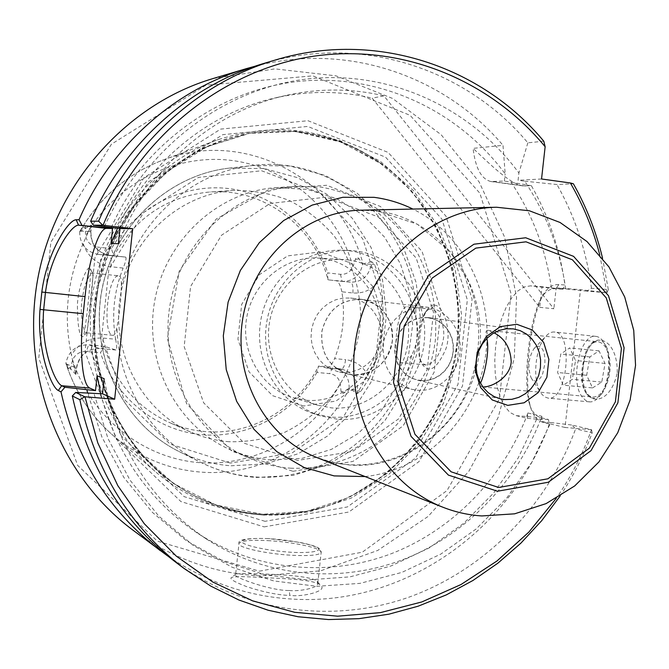 <?xml version="1.0" encoding="UTF-8"?>
<svg xmlns="http://www.w3.org/2000/svg" width="669" height="669" viewBox="0 0 669 669"><rect width="100%" height="100%" fill="white"/><g stroke="black" fill="none" stroke-linecap="round" stroke-linejoin="round"><path stroke-width="0.5" stroke-dasharray="3.35 2.51" d="M617.286 372.708C617.73 332.125 584.564 328.571 583.167 367.022C575.992 404.904 608.673 412.338 617.286 372.708M175.019 561.676C243.483 612.545 332.393 624.152 408.884 597.2C485.368 569.72 546.983 506.132 575.641 428.846L571.97 425.041L591.48 429.69C582.682 454.192 570.925 477.097 556.198 498.405M591.48 429.69L565.021 427.474L580.483 289.677L606.959 292.721L587.006 291.166L591.438 288.28L608.313 289.535L606.959 292.721M599.759 254.797L606.9 292.713M427.717 317.7L434.081 319.163L439.926 322.124L444.985 326.422L448.991 331.841L451.759 338.121L453.147 344.928L453.105 351.944L451.617 358.818L448.765 365.215L444.693 370.81L439.592 375.334L433.713 378.554L427.349 380.301L420.809 380.502L414.429 379.122L408.516 376.229L403.39 371.972L399.301 366.545L396.466 360.231L395.028 353.349L395.061 346.249L396.566 339.292L399.468 332.836L403.616 327.2L408.801 322.675L414.755 319.498L421.169 317.817L427.717 317.7M417.305 390.228C437.794 392.185 457.588 374.59 459.971 352.638C462.647 330.72 447.318 309.438 426.839 307.146C404.436 306.803 390.01 318.369 383.554 341.842C381.481 366.094 391.005 381.94 412.137 389.383L417.305 390.228M361.369 299.394C340.847 299.269 327.726 309.814 321.99 331.03C320.225 352.939 329.023 367.273 348.39 374.055L353.14 374.832C374.556 374.381 387.61 363.041 392.327 340.814C392.753 318.118 382.551 304.328 361.728 299.436L361.369 299.394M609.258 371.663C606.666 387.769 601.398 396.24 593.445 397.068C576.009 396.842 581.47 338.957 598.655 341.809C606.758 344.359 610.287 354.311 609.258 371.663M482.834 386.975L480.367 386.08L480.417 383.161M486.823 338.447C485.326 333.112 485.661 330.411 487.81 330.335L494.065 332.828M420.784 380.694L417.297 380.151L411.276 378.018L405.849 374.523L401.283 369.806L397.796 364.103L395.555 357.681L394.685 350.849L395.203 343.925L397.11 337.243L400.305 331.138L404.628 325.887L409.871 321.747L415.792 318.904L422.089 317.499L428.478 317.591L434.791 319.222L440.562 322.316L445.521 326.723L449.417 332.217L452.077 338.531L453.373 345.363L453.239 352.362L451.675 359.203L448.774 365.558L444.668 371.111L439.55 375.585L433.671 378.771L427.307 380.51L420.784 380.694M361.377 299.311C340.814 299.185 327.659 309.747 321.914 331.013C320.15 352.964 328.964 367.34 348.365 374.13C367.657 378.93 388.497 364.095 392.026 343.356C395.906 322.667 381.497 301.535 361.728 299.352L361.377 299.311M539.716 307.322L553.865 308.76L383.931 95.859L372.181 98.142L539.716 307.322L542.015 286.725L562.947 289.292L555.83 288.74C549.241 288.406 543.88 292.462 539.758 300.899C529.129 324.064 523.217 377.299 529.02 402.445C531.236 411.034 535.367 416.151 541.397 417.791L548.379 419.446L549.391 423.903L543.437 422.465C537.006 420.676 532.583 415.14 530.174 405.857C523.844 378.947 530.091 322.567 541.597 297.78C546.071 288.657 551.825 284.25 558.866 284.559L564.945 284.994L562.947 289.292M118.371 243.759C147.305 168.454 213.035 111.598 285.63 95.525C318.904 88.116 351.668 88.233 383.931 95.859M111.271 227.552C148.125 145.014 226.44 87.756 308.534 78.842C390.813 70.17 471.168 108.169 518.893 172.987L518.082 180.287L524.672 181.182C546.381 213.787 560.062 249.696 565.731 288.908L556.207 287.821L553.865 308.76M117.493 228.271C148.351 161.706 209.062 112.668 275.427 97.866C308.166 90.574 340.412 90.666 372.181 98.142M104.406 226.649C140.808 145.942 217.734 90.056 298.382 81.426C379.198 73.03 458.173 110.293 505.17 173.865L503.004 145.332L473.075 148.359C490.093 164.256 509.903 184 522.857 185.873L531.429 185.748C548.881 216.555 560.053 249.646 564.945 284.994M255.249 66.172C347.178 41.971 444.617 75.965 503.004 145.332M560.02 496.155C573.216 476.361 583.937 455.255 592.182 432.826L575.641 428.846M591.538 429.69L592.182 432.826M543.797 141.218L527.841 142.823C466.109 68.815 361.277 33.893 264.104 63.363M556.207 287.821L580.483 289.677M587.006 291.166L565.731 288.908M608.313 289.535L602.56 258.226M289.184 590.501C298.842 591.672 318.135 588.084 317.767 583.552L317.206 581.411C310.909 573.826 240.606 573.157 236.082 573.877L235.647 574.311C229.952 576.101 270.978 591.02 289.184 590.501L289.869 595.435C278.245 595.109 264.012 592.241 247.179 586.838C234.426 581.997 229.199 578.861 231.499 577.439C235.112 576.402 245.498 576.444 262.658 577.564C287.394 578.702 316.78 579.831 320.928 585.718C327.559 590.735 303.785 597.2 289.869 595.435M89.454 268.001C87.221 266.505 78.198 285.922 77.412 304.955C77.596 327.074 79.561 337.611 83.29 336.566C85.431 332.108 91.586 276.113 90.248 268.721L92.79 273.562C93.501 279.684 88.141 328.671 86.744 332.342L86.067 332.769L85.055 331.924L82.906 325.853L81.426 315.233L81.267 308.894L81.651 302.237L83.909 289.401L85.607 283.815L89.587 275.285L92.13 272.985L118.998 275.854C107.558 273.454 101.855 335.662 113.044 335.328C114.692 335.278 116.013 332.443 117.008 326.823C119.642 313.594 121.072 299.988 121.315 286.014C121.557 279.659 120.796 276.272 119.023 275.862L118.998 275.854M260.475 514.787C222.769 512.312 188.767 498.798 158.469 474.271C107.45 432.023 80.999 359.153 93.326 289.953C105.744 220.762 155.793 161.572 218.295 139.62C277.752 120.888 332.192 128.933 381.606 163.78C439.265 206.37 467.882 282.97 455.137 354.637C442.259 426.278 388.881 488.219 320.033 508.197C300.582 513.759 280.729 515.958 260.475 514.787M316.889 372.466C294.285 412.806 249.094 438.203 203.384 434.825C157.733 431.413 115.662 398.624 100.492 352.772L104.172 346.233C114.909 381.74 136.417 407.07 168.68 422.214C180.53 427.466 192.864 430.593 205.676 431.597C251.895 435.511 297.964 408.123 318.578 366.043L316.889 372.466L329.708 373.637C335.386 374.515 338.899 377.876 340.262 383.738L341.031 391.298C341.274 393.84 342.461 394.267 344.602 392.552L349.159 388.229L357.179 393.531L357.472 390.905C357.848 379.967 353.14 372.892 343.339 369.673L341.098 369.313C343.247 368.928 344.761 365.709 345.614 359.654C356.945 361.21 364.814 367.498 369.221 378.503L360.7 391.516L357.179 393.531M369.221 378.503C382.593 346.458 386.205 313.368 380.067 279.241C373.369 289.15 364.304 293.733 352.872 292.989L341.876 291.793C345.421 314.689 342.996 336.967 334.617 358.609L345.614 359.654M371.579 261.629L363.71 263.795L371.287 264.263L371.579 261.629L374.565 264.548L380.067 279.241M363.71 263.795L362.682 264.205L359.161 258.928C357.438 256.779 356.184 256.904 355.406 259.329L353.015 266.546C350.422 272.015 346.249 274.616 340.496 274.332L327.693 272.893L327.935 279.818C315.325 227.084 264.079 187.746 209.84 191.986C167.543 196.067 135.489 217.442 113.671 256.102L111.455 248.651C135.899 206.679 184.151 182.829 229.71 188.691C275.327 194.587 314.238 228.765 327.693 272.893M79.862 231.457L91.352 225.06L90.683 231.441C90.616 244.645 96.93 252.606 109.624 255.315L125.621 257.088L98.117 254.379L97.39 247.07C91.109 245.991 87.171 242.312 85.59 236.04L85.348 228.096C85.557 225.47 84.804 225.085 83.081 226.958L79.862 231.457C100.283 196.586 128.799 172.485 165.419 159.138C247.89 128.515 341.633 181.592 363.05 263.979M125.621 257.088L125.638 257.088C126.633 257.975 125.797 261.638 123.138 268.077L110.828 266.739C97.164 264.631 87.923 256.938 83.115 243.675L91.352 225.06M83.115 243.675C67.201 279.65 63.304 316.772 71.432 355.063C78.883 343.072 89.512 337.41 103.31 338.079L115.628 339.242C111.472 314.865 113.981 291.149 123.138 268.077M103.31 338.079C102.499 344.56 101.37 348.047 99.932 348.541L99.806 348.516C86.836 348.624 79.009 355.13 76.341 368.025L75.672 374.372L71.432 355.063M75.672 374.372L65.855 363.208L68.238 368.418C69.543 370.534 70.362 370.275 70.705 367.632L72.595 359.889C75.438 354.085 80.046 351.284 86.41 351.493L100.492 352.772M434.415 305.181C442.376 304.704 452.687 329.926 445.822 349.109C436.472 369.924 428.277 374.448 421.236 362.698C417.213 350.171 419.881 322.542 426.621 310.458C429.615 306.235 432.216 304.479 434.415 305.181L431.221 309.212C429.255 308.618 426.981 310.132 424.414 313.761C418.267 328.646 416.712 343.741 419.747 359.027L422.189 363.242L425.71 364.956C434.273 364.02 440.185 355.239 443.472 338.614C445.613 324.072 436.523 308.76 431.271 309.22M411.669 355.272C408.324 360.323 405.113 362.807 402.019 362.707C390.637 362.958 396.876 304.412 407.63 306.686L407.672 306.695C410.833 307.247 413.576 310.65 415.884 316.889C419.237 330.411 417.832 343.205 411.669 355.272C396.123 427.391 326.773 482.725 254.245 476.855C235.363 475.534 217.316 470.608 200.115 462.078C151.662 438.387 117.786 384.458 117.008 326.823M549.391 423.903C511.467 528.627 406.794 604.851 295.69 599.257C249.729 597.149 207.055 582.724 167.676 555.964M213.06 78.549L274.909 68.874L336.047 75.856L392.561 98.452L441.139 134.695L479.146 181.976L504.66 237.236L516.535 297.187L514.285 358.408L498.121 417.523L468.885 471.235L428.068 516.468L377.768 550.428L320.694 570.816L260.132 575.909C213.754 573.525 171.172 558.138 132.403 529.739M548.379 419.446L536.722 419.145L518.216 457.922L493.663 492.994L463.701 523.334L429.122 547.961L390.855 566.033L350.004 576.854L307.773 579.914L265.493 574.897L224.558 561.768L186.392 540.753L152.39 512.37L123.865 477.465L101.956 437.166L87.589 392.862M536.722 419.145L527.323 418.351L516.083 415.625L510.004 412.497L504.669 406.376L500.32 397.612L497.151 386.674L495.277 374.096L494.767 360.466L495.654 346.408L497.87 332.56L501.332 319.539L505.898 307.957L511.359 298.366L517.48 291.241L523.978 286.976L530.55 285.847L542.015 286.725M259.38 571.167L362.28 552.209L447.009 490.569L499.392 398.958L511.083 293.8L479.89 193.224L410.097 115.319L312.866 75.865L205.943 85.155L111.439 144.186L50.877 242.237L38.785 358.015L77.654 465.398L157.399 541.171L259.38 571.167M264.163 526.879L348.825 512.019L418.97 461.627L462.455 386.055L472.08 299.102L445.997 216.162L388.095 152.398L308.016 120.729L220.653 129.1L143.944 177.737L94.956 257.64L85.072 351.727L116.297 439.24L180.898 501.566L264.163 526.879M541.547 178.991L518.082 180.287M527.841 142.823L518.893 172.987M524.672 181.182L556.976 184.535L573.375 183.766M306.352 400.271C342.904 403.583 377.458 372.257 380.377 334.132C383.872 296.058 354.896 259.998 318.101 258.092C285.111 255.951 252.815 282.418 246.736 317.374C240.33 352.279 261.445 388.288 293.139 397.721L306.352 400.271M303.617 406.008L272.584 395.672L249.044 371.855L237.938 339.225L241.676 304.412L259.497 274.608L287.662 255.893L320.317 251.895L350.899 263.151L373.478 287.168L383.847 319.146L380.151 352.931L363.108 382.108L335.888 401.074L303.617 406.008M347.604 259.89C384.859 263.996 412.706 301.911 408.165 340.805C404.151 379.741 368.753 411.201 331.506 407.889L317.792 405.255C284.91 395.471 262.984 357.923 269.674 321.48C276.021 284.977 309.605 257.348 343.841 259.564L347.604 259.89M337.276 419.204L320.493 415.867C283.74 404.335 259.43 362.029 266.948 320.995C274.114 279.893 311.578 248.625 350.054 250.541C393.69 252.163 428.294 294.761 424.414 340.036C421.244 385.361 380.561 422.967 337.276 419.204M350.464 298.023L350.815 298.065C370.292 300.214 384.499 320.995 380.686 341.324C377.216 361.72 356.686 376.287 337.678 371.554L330.603 368.97L324.231 364.814L318.862 359.286L314.756 352.63L312.114 345.154L311.043 337.209L311.612 329.173L313.794 321.404L317.482 314.279L322.5 308.133L328.613 303.249L335.529 299.846L342.929 298.081L350.464 298.023M330.511 417.055L313.895 413.743C277.493 402.32 253.417 360.474 260.86 319.899C267.935 279.266 305.022 248.358 343.122 250.248C386.339 251.853 420.634 293.992 416.804 338.773C413.676 383.605 373.377 420.793 330.511 417.055M115.628 339.242C116.849 345.789 116.95 349.385 115.938 350.004L104.172 346.233L88.609 344.794C76.233 344.844 68.648 350.982 65.855 363.208C75.597 393.155 92.188 417.958 115.628 437.635C92.314 418.075 75.773 393.38 66.014 363.551M349.159 388.229C349.327 377.651 344.652 370.827 335.144 367.749L340.906 369.28L326.572 367.958L318.578 366.043L332.744 367.356L329.708 373.637M326.572 367.958L326.765 367.992C329.382 367.549 332 364.421 334.617 358.609M341.876 291.793C340.496 285.312 338.564 281.574 336.089 280.57L350.707 282.184C362.054 282.067 368.912 276.088 371.287 264.263L374.565 264.548M340.496 274.332L342.085 281.381L327.935 279.818L342.394 281.415C353.408 281.34 360.165 275.603 362.682 264.205M229.158 441.724C215.786 440.704 202.908 437.451 190.531 431.965C141.067 410.214 110.318 351.342 120.579 294.82C130.539 238.248 179.777 193.675 233.715 190.414C253.133 190.23 271.798 193.659 289.71 200.692C306.728 209.648 321.563 221.431 334.207 236.032C351.401 260.141 360.231 287.202 360.691 317.206C358.877 347.169 348.892 373.988 330.745 397.679C317.558 411.995 302.338 423.485 285.094 432.141C267.048 438.897 248.4 442.092 229.158 441.724M290.522 468.191C320.652 469.287 350.163 460.757 375.518 443.932C408.149 419.68 429.908 381.932 435.268 340.889C437.651 309.354 431.572 279.809 417.03 252.255C406.016 235.145 392.502 220.494 376.471 208.293C359.295 197.815 340.789 190.749 320.953 187.077L296.2 186.291C236.4 189.887 181.433 240.012 170.219 303.701C158.67 367.323 192.864 433.395 247.714 457.479C261.445 463.558 275.712 467.129 290.522 468.191M271.388 459.946C257.03 458.892 243.19 455.413 229.877 449.518C176.691 426.153 143.559 362.33 154.715 300.925C165.527 239.46 218.721 191.066 276.707 187.579L307.564 189.411L336.825 198.752L362.916 214.958L384.458 237.027L400.388 263.686L409.938 293.474L412.656 324.816L408.441 356.067L397.52 385.62L380.435 411.912L358.032 433.562L331.448 449.351L302.045 458.349L271.388 459.946M111.455 248.651L97.39 247.07M79.644 231.717C79.837 244.285 85.992 251.845 98.117 254.379L125.638 257.088M531.429 185.748L504.376 181.04L490.912 181.533C481.354 179.192 475.408 168.136 473.075 148.359M504.376 181.04L505.17 173.865M591.438 288.28C586.562 251.327 575.072 216.748 556.976 184.535M510.865 181.926C532.281 213.955 545.795 249.253 551.398 287.804M527.323 418.351L527.916 412.999C504.041 476.83 453.733 529.53 391.24 553.715C328.688 577.464 255.851 570.975 197.598 533.235C148.777 500.579 116.481 454.05 100.701 393.648M527.916 412.999L541.84 416.269C517.597 481.22 466.536 534.882 403.073 559.568C339.559 583.811 265.576 577.314 206.353 538.963C151.319 501.834 117.251 448.406 104.147 378.671M541.84 416.269L541.229 421.713L550.771 422.524L531.88 462.145L506.801 497.987L476.186 528.953L440.846 554.066L401.76 572.438L360.031 583.368L316.922 586.303L273.797 580.951L232.093 567.253L193.274 545.461L158.787 516.125L129.978 480.116L108.018 438.621L93.844 393.079M550.771 422.524L571.97 425.041M565.021 427.474L541.229 421.713M582.273 397.11C569.536 381.43 580.073 333.405 595.811 336.356C599.424 336.791 602.46 339.467 604.91 344.384C611.566 357.179 609.033 384.148 600.085 395.571C596.756 399.978 593.269 402.086 589.632 401.877L585.726 400.505L582.273 397.11M586.872 394.133C591.739 400.112 596.991 399.644 602.627 392.728C610.922 378.32 612.336 363.309 606.875 347.688C594.064 320.309 571.318 374.439 586.872 394.133M541.079 393.364L544.382 396.776L548.137 398.139C567.362 401.467 573.91 332.092 554.392 332.016C551.206 331.765 548.137 333.438 545.168 337.034C535.334 348.357 532.465 378.721 540 391.591L541.079 393.364M592.55 387.903L601.782 382.099L605.06 363.426L599.014 350.865L589.866 356.92L586.671 375.284L592.55 387.903L563.298 385.177L557.62 372.499L560.789 354.018L569.72 347.888L575.557 360.507L572.313 379.315L563.298 385.177M531.696 378.738L531.127 377.809C527.465 367.724 528.376 358.049 533.879 348.775L536.22 346.718L538.637 346.182L540.912 347.211L542.827 349.745L544.206 353.55L544.926 358.283L544.909 363.526L542.76 373.561L540.82 377.433L538.528 380.042L536.095 381.171L533.753 380.72L531.696 378.738M601.782 382.099L572.313 379.315M586.671 375.284L557.62 372.499M589.866 356.92L560.789 354.018M599.014 350.865L569.72 347.888M605.06 363.426L575.557 360.507M377.567 211.044C441.155 218.888 487.442 283.857 479.656 349.787C472.774 415.809 413.492 469.847 349.845 465.055L333.103 462.563L316.863 457.546C374.824 480.618 444.099 447.461 468.793 387.033C482.249 351.008 481.964 315.442 467.915 280.344L450.086 251.544L417.372 224.224L377.283 211.028L361.084 210.183L377.567 211.044M365.073 476.554C423.929 470.399 474.154 420.467 484.858 359.947C495.788 299.478 465.975 235.229 412.898 209.062M267.759 540.619C293.398 541.89 323.177 548.413 321.145 552.51C319.489 555.119 310.107 556.064 292.997 555.329C266.722 554.099 236.717 547.384 238.975 543.429C240.848 540.744 250.449 539.808 267.759 540.619M268.746 538.637C252.531 537.909 241.81 539.147 241.752 541.865C244.085 545.779 268.838 550.955 292.478 552.36C309.295 553.046 319.573 551.616 318.753 548.823C315.191 544.842 291.274 540.025 268.746 538.637M349.469 388.572C321.212 442.025 261.78 476.671 201.612 472.155C169.742 469.789 141.075 458.282 115.628 437.635L158.469 474.271M558.866 284.559L555.83 288.74L530.55 285.847M516.083 415.625L541.397 417.791L543.437 422.465M297.722 460.406L244.419 443.313L203.619 402.78L184.176 346.626L190.581 286.508L221.531 235.212L270.226 203.409L326.246 197.163L378.211 216.932L416.218 258.075L433.512 312.314L427.223 369.43L398.565 418.903L352.613 451.433L297.722 460.406M115.812 349.979L99.806 348.516L88.609 344.794L86.41 351.493M72.595 359.889C90.808 417.607 143.542 458.825 200.407 462.705C257.348 466.586 313.125 434.198 340.262 383.738M353.015 266.546C337.343 211.546 289.526 168.27 232.72 160.585C175.997 152.908 115.461 182.988 85.59 236.04M359.161 258.928L355.406 259.329M344.602 392.552L341.031 391.298M68.238 368.418L70.705 367.632M230.236 463.065L170.127 444.099L123.924 399.008L101.747 336.465L108.804 269.523L143.643 212.525L198.534 177.385L261.621 170.771L320.066 193.023L362.782 238.85L382.267 299.026L375.351 362.272L343.364 417.038L291.91 453.08L230.236 463.065M231.073 465.791L265.35 463.926L298.131 453.749L327.634 435.979L352.312 411.703L370.91 382.3L382.476 349.377L386.439 314.681L382.559 280.052L371.011 247.338L352.329 218.311L327.434 194.629L297.596 177.695L264.422 168.613L229.76 168.07C168.187 174.584 113.161 226.482 101.688 291.441C89.947 356.36 123.573 424.104 179.075 451.55C195.599 459.745 212.926 464.487 231.073 465.791M121.315 286.014C135.698 221.665 191.928 171.398 253.141 165.486C339.208 154.363 417.247 230.638 415.884 316.889M83.081 226.958L85.348 228.096M80.263 231.223L90.909 231.415C90.942 244.779 97.189 252.748 109.641 255.315C111.004 256.143 111.397 259.948 110.828 266.739M360.7 391.516L350.063 388.957M352.872 292.989C353.341 286.633 352.521 283.02 350.414 282.159L342.394 281.415M88.985 231.089L90.909 231.415L91.553 225.294M66.348 363.936L76.341 368.025L74.577 368.368M525.525 186.032L493.312 181.65M262.198 514.227L215.92 505.011L173.263 483.394L137.287 450.53L110.72 408.491L95.7 360.131L93.468 308.936L104.289 258.669L127.344 213.051L160.836 175.378L202.189 148.25L248.308 133.374L295.89 131.458L341.692 142.28L382.777 164.775C440.16 207.164 468.651 283.422 455.957 354.779C443.137 426.111 389.994 487.785 321.471 507.662C302.12 513.198 282.36 515.389 262.198 514.227M262.583 514.26C235.421 512.554 209.773 504.811 185.656 491.029C120.269 453.549 81.969 370.241 96.336 290.488C110.494 210.693 175.286 145.825 249.604 133.315L294.812 131.425L338.497 141.05L378.127 161.321L411.51 190.782L436.932 227.569L453.13 269.515L459.386 314.271L455.422 359.404L441.507 402.504L418.326 441.247L387.05 473.485L349.285 497.335L307.012 511.275L262.583 514.26M264.188 515.13C236.951 513.424 211.245 505.664 187.052 491.84C121.499 454.259 83.081 370.701 97.49 290.697C111.698 210.651 176.683 145.583 251.201 133.039L296.534 131.149L340.329 140.808L380.059 161.137L413.526 190.682L439.006 227.577L455.246 269.649L461.51 314.53L457.537 359.797L443.58 403.022L420.341 441.883L388.982 474.221L351.116 498.146L308.743 512.128L264.188 515.13M265.016 521.318L184.109 496.624L121.407 436.012L91.126 350.982L100.735 259.614L148.275 181.993L222.76 134.67L307.656 126.441L385.545 157.148L441.925 219.123L467.338 299.821L457.981 384.449L415.641 457.981L347.362 506.951L265.016 521.318M348.39 374.055L412.137 389.383M361.728 299.436L426.839 307.146M482.491 386.95L593.445 397.068M487.81 330.335L598.655 341.809M513.332 328.872L428.478 317.591M500.797 398.967L417.297 380.151M285.63 95.525L275.427 97.866M317.767 583.552L321.145 552.51L319.213 548.513C317.382 547.242 314.932 545.603 299.637 542.325L268.62 538.604C247.513 537.909 237.629 539.515 238.975 543.429L235.647 574.32M92.79 273.562L90.248 268.721M86.744 332.342L83.29 336.566M79.77 231.491C100.166 196.644 128.716 172.535 165.419 159.138L218.295 139.62M113.044 335.328L86.067 332.769M424.414 313.761L426.621 310.458M419.747 359.027L421.236 362.698M431.221 309.212L407.63 306.686M425.71 364.956L402.019 362.707M317.206 581.411L320.928 585.718M236.082 573.877L231.499 577.439M539.758 300.899L541.597 297.78M529.02 402.445L530.174 405.857M293.139 397.721L317.792 405.255M318.101 258.092L343.841 259.564M350.054 250.541L343.122 250.248M320.493 415.867L313.895 413.743M361.728 299.352L350.815 298.065M348.365 374.13L337.678 371.554M233.715 190.414L209.84 191.986M190.531 431.965L168.68 422.214M292.938 471.302L353.006 461.384L403.073 425.91L434.156 372.19L440.913 310.265L422.039 251.368L380.502 206.52L326.731 185.288L269.766 189.084L216.204 219.056L179.217 270.995L167.384 338.573L186.526 403.566L231.942 451.232L292.938 471.302M229.76 168.07C168.053 174.609 113.053 226.532 101.588 291.433C89.855 356.276 123.456 424.037 179.075 451.55L200.115 462.078C218.019 470.968 236.859 476.094 256.645 477.457L293.106 475.391L327.894 464.595L359.086 445.855L385.06 420.349L404.511 389.542L416.511 355.105L420.467 318.854L416.16 282.661L403.733 248.433L383.738 218.027L357.112 193.19L325.251 175.454L289.903 165.987L253.141 165.486L229.76 168.07M296.2 186.291L276.707 187.579M247.714 457.479L229.877 449.518M326.765 367.992L343.339 369.673L335.144 367.749M75.906 374.289L76.55 368.193C79.352 355.13 87.146 348.574 99.932 348.541L115.938 350.004M522.857 185.873L490.912 181.533M206.353 538.963L197.598 533.235M320.033 508.197L321.471 507.662C302.171 513.182 282.46 515.364 262.357 514.202C235.279 512.496 209.715 504.777 185.656 491.029L187.052 491.84C135.489 461.953 99.347 403.808 94.889 339.994C94.204 321.772 95.433 303.642 98.577 285.613L109.85 248.843L133.9 206.37L167.083 171.615L207.097 146.712L249.604 133.315C298.817 125.881 343.205 136.367 382.777 164.775L381.606 163.78M606.875 347.688L604.91 344.384M602.627 392.728L600.085 395.571M595.811 336.356L554.392 332.016M589.632 401.877L548.137 398.139M531.127 377.809L540 391.591M533.879 348.775L545.168 337.034"/><path stroke-width="1" d="M481.856 515.941L514.62 513.825L546.096 503.606L574.679 485.962L598.947 461.911L617.721 432.759L630.123 400.012L635.55 365.316L633.735 330.394L624.721 297.011L608.907 266.864L586.997 241.551L560.053 222.476L529.396 210.777L496.632 207.248C431.421 208.159 368.979 264.389 356.251 336.959C343.046 409.436 382.141 483.829 442.995 507.269C455.564 512.195 468.526 515.088 481.856 515.941M102.775 225.227L103.026 225.252C141.226 134.486 224.266 69.676 312.858 56.321C401.659 43.251 489.984 79.945 545.143 146.72L543.797 141.218C481.111 65.713 374.481 29.954 275.469 59.976C199.697 82.095 132.044 142.346 98.602 221.155L90.658 221.213L93.292 225.202L102.775 225.227L98.602 221.155M103.026 225.252L132.671 228.706L114.658 399.242L84.737 396.767L75.722 392.452L72.311 395.956L79.837 399.677L84.737 396.767M556.198 498.405L528.911 532.047L496.95 561.015L460.991 584.539L421.838 601.941L380.377 612.637L337.628 616.182L294.678 612.302L252.681 600.887L212.826 582.055L176.315 556.148L144.295 523.743L117.819 485.652L97.808 442.928L84.98 396.809M602.56 258.226C596.238 231.967 586.512 207.139 573.375 183.766L570.356 182.972C583.393 205.483 593.194 229.425 599.759 254.797M570.356 182.972L541.547 178.991L545.143 146.72M507.804 405.372L492.233 399.945L480.559 387.493L475.174 370.459L477.181 352.279L486.204 336.616L500.37 326.639L516.828 324.289L532.273 329.976L543.688 342.486L548.881 359.345L546.882 377.241L538.077 392.728L524.153 402.771L507.804 405.372M480.417 383.161C484.047 376.655 489.992 350.748 486.823 338.447M494.065 332.828C504.961 338.514 510.681 348.281 511.225 362.138C509.711 378.018 491.615 387.284 482.834 386.975M504.635 399.569L500.797 398.967L494.174 396.608L488.211 392.711L483.194 387.451L479.372 381.079L476.93 373.887L475.985 366.236L476.587 358.475L478.711 350.982L482.249 344.125L487.032 338.23L492.827 333.572L499.358 330.377L506.299 328.788L513.332 328.872L520.265 330.678L526.603 334.132L532.039 339.049L536.304 345.187L539.206 352.245L540.602 359.88L540.427 367.724L538.687 375.384L535.476 382.501L530.943 388.731L525.299 393.765L518.818 397.353L511.818 399.326L504.635 399.569M81.902 225.16L79.034 219.733L76.191 219.767C68.33 219.549 46.813 252.932 41.821 292.044L40.006 309.413C36.778 348.725 50.777 387.033 58.295 390.512L60.988 391.858L64.901 387.259L61.715 385.737C54.54 382.551 40.667 346.642 43.644 309.797L45.442 292.587C50.183 255.934 71.081 224.817 78.549 225.152L112.584 228.48L111.012 243.391L118.371 243.759L119.977 228.564L93.292 225.202M111.012 243.391L117.493 228.271M104.038 227.485L104.406 226.649M79.034 219.733C110.945 145.942 174.793 89.554 246.46 68.614L255.249 66.172M112.584 228.48L106.63 228.413C98.661 227.803 88.676 260.358 85.022 296.618L83.224 313.694C79.276 349.879 82.12 385.16 89.83 388.087L95.508 390.637L64.901 387.259M79.837 399.677C95.358 470.959 130.246 527.323 184.502 568.792L210.894 586.153L238.9 600.009L268.118 610.228L298.123 616.751L328.521 619.553L358.902 618.666L388.89 614.184L418.108 606.214L446.223 594.925L472.916 580.5L497.895 563.164L520.892 543.144L541.673 520.716L560.02 496.155M72.311 395.956C87.539 465.741 121.766 520.984 175.019 561.676L184.502 568.792M275.469 59.976L264.104 63.363C189.737 85.072 123.422 144.078 90.658 221.213M167.676 555.964L132.403 529.739C59.926 475.701 20.471 375.518 37.548 279.977C54.632 184.443 126.349 104.138 213.06 78.549L246.46 68.614M160.284 550.637C109.089 511.526 75.99 458.6 60.988 391.858M87.589 392.862L86.945 389.927M75.722 392.452L102.549 393.798L114.658 399.242M132.671 228.706L119.977 228.564M102.549 393.798L104.147 378.671L97.072 375.794L95.508 390.637M100.701 393.648L97.072 375.794M442.995 507.269L316.863 457.546C265.259 437.61 232.243 376.179 243.073 316.721C253.509 257.197 305.775 211.011 361.084 210.183L496.632 207.248M412.898 209.062C400.631 203.042 387.702 199.128 374.096 197.338L342.871 197.28L312.147 205.107L283.723 220.502L259.296 242.696L240.363 270.435L228.112 302.112L223.304 335.838L226.231 369.589L236.659 401.341L253.911 429.23L276.882 451.692L304.161 467.506L334.132 475.902L365.073 476.554M497.502 491.23L548.296 482.257L591.028 450.638L617.888 402.805L624.102 347.763L608.472 295.673L573.601 256.369L525.717 237.763L473.936 244.218L428.779 275.176L399.861 324.708L393.523 382.534L411.05 436.389L448.414 475.107L497.502 491.23M498.664 487.467L451.107 471.812L414.939 434.273L397.988 382.099L404.135 326.104L432.124 278.12L475.851 248.115L526.01 241.818L572.43 259.806L606.256 297.889L621.426 348.398L615.396 401.785L589.339 448.171L547.894 478.803L498.664 487.467M58.295 390.512L61.715 385.737L89.83 388.087M83.224 313.694L40.006 309.413M85.022 296.618L41.821 292.044M106.63 228.413L78.549 225.152L76.191 219.767"/></g></svg>
